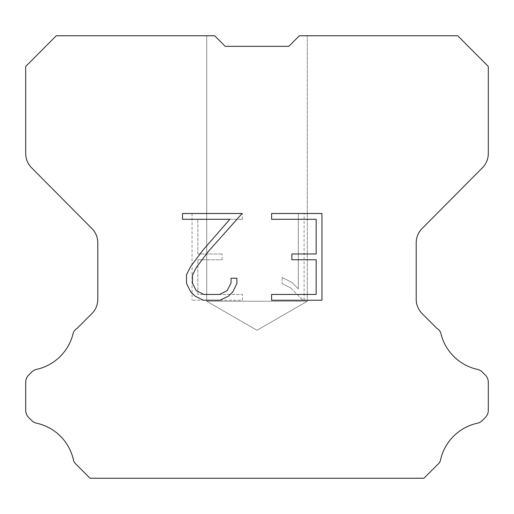 <?xml version="1.0" encoding="UTF-8"?>
<svg xmlns="http://www.w3.org/2000/svg" width="514" height="514" viewBox="0 0 514 514"><rect width="100%" height="100%" fill="white"/><g stroke="black" fill="none" stroke-linecap="round" stroke-linejoin="round"><path stroke-width="0.39" stroke-dasharray="2.57 1.93" d="M307.282 301.249L206.718 301.249L206.718 35.755L214.627 35.755L225.209 46.337L214.627 35.755L225.209 46.337L214.627 35.755L225.209 46.337L214.627 35.755L225.209 46.337L214.627 35.755L225.209 46.337L214.627 35.755L225.209 46.337L214.627 35.755L225.209 46.337L214.627 35.755L225.209 46.337L214.627 35.755L225.209 46.337L214.627 35.755L225.209 46.337L214.627 35.755L225.209 46.337L214.627 35.755L225.209 46.337L214.627 35.755L225.209 46.337L214.627 35.755L225.209 46.337L214.627 35.755L225.209 46.337L214.627 35.755L225.209 46.337L214.627 35.755L225.209 46.337L214.627 35.755L225.209 46.337L214.627 35.755L225.209 46.337L214.627 35.755L225.209 46.337L214.627 35.755L225.209 46.337L214.627 35.755L225.209 46.337L214.627 35.755L225.209 46.337L214.627 35.755L225.209 46.337L214.627 35.755L225.209 46.337L214.627 35.755L225.209 46.337L214.627 35.755L225.209 46.337L214.627 35.755L225.209 46.337L214.627 35.755L225.209 46.337L214.627 35.755L225.209 46.337L214.627 35.755L225.209 46.337L214.627 35.755L225.209 46.337L214.627 35.755L225.209 46.337L214.627 35.755L225.209 46.337L214.627 35.755L225.209 46.337L214.627 35.755L225.209 46.337L214.627 35.755L225.209 46.337L214.627 35.755L225.209 46.337L214.627 35.755L225.209 46.337L214.627 35.755L225.209 46.337L214.627 35.755L225.209 46.337L214.627 35.755L225.209 46.337L214.627 35.755L225.209 46.337L214.627 35.755L56.289 35.755L25.7 66.486L25.7 153.564A20.11 20.11 0 0 0 31.54 167.737L91.955 228.576A20.11 20.11 0 0 1 97.795 242.743L97.795 299.366A20.11 20.11 0 0 1 91.903 313.585L77.216 328.279A10.055 10.055 0 0 0 73.29 332.686A48.271 48.271 0 0 1 36.597 369.373A10.055 10.055 0 0 0 31.662 372.078L28.643 375.098A10.055 10.055 0 0 0 25.7 382.204L25.7 410.352A10.055 10.055 0 0 0 28.643 417.464L31.945 420.76A10.055 10.055 0 0 0 36.841 423.26A48.271 48.271 0 0 1 73.675 461.007A9.689 9.689 0 0 0 75.063 463.249L90.059 478.245L423.941 478.245L438.937 463.249A9.689 9.689 0 0 0 440.325 461.007A48.271 48.271 0 0 1 477.159 423.26A10.055 10.055 0 0 0 482.055 420.76L485.357 417.464A10.055 10.055 0 0 0 488.3 410.352L488.3 382.204A10.055 10.055 0 0 0 485.357 375.098L482.338 372.078A10.055 10.055 0 0 0 477.403 369.373A48.271 48.271 0 0 1 440.71 332.686A10.055 10.055 0 0 0 436.784 328.279L422.097 313.585A20.11 20.11 0 0 1 416.205 299.366L416.205 242.743A20.11 20.11 0 0 1 422.045 228.576L482.46 167.737A20.11 20.11 0 0 0 488.3 153.564L488.3 66.486L457.711 35.755L299.373 35.755L307.282 35.755L307.282 301.249L257 330.277L206.718 301.249L206.718 35.755L214.627 35.755L206.718 35.755L214.627 35.755L206.718 35.755L214.627 35.755L206.718 35.755L214.627 35.755L206.718 35.755L214.627 35.755L206.718 35.755L214.627 35.755L206.718 35.755L214.627 35.755L206.718 35.755L214.627 35.755L206.718 35.755L214.627 35.755L206.718 35.755L214.627 35.755L206.718 35.755L214.627 35.755L206.718 35.755L214.627 35.755L206.718 35.755L214.627 35.755L206.718 35.755L214.627 35.755L206.718 35.755L214.627 35.755L206.718 35.755L214.627 35.755L206.718 35.755L214.627 35.755L206.718 35.755L214.627 35.755L206.718 35.755L214.627 35.755L206.718 35.755L214.627 35.755L206.718 35.755L214.627 35.755L206.718 35.755L214.627 35.755L206.718 35.755L214.627 35.755L206.718 35.755L214.627 35.755L206.718 35.755L214.627 35.755L206.718 35.755L214.627 35.755L206.718 35.755L214.627 35.755L206.718 35.755L214.627 35.755L206.718 35.755L214.627 35.755L206.718 35.755L214.627 35.755L206.718 35.755L214.627 35.755L206.718 35.755L214.627 35.755L206.718 35.755L214.627 35.755L206.718 35.755L214.627 35.755L206.718 35.755L214.627 35.755L206.718 35.755L214.627 35.755L206.718 35.755L214.627 35.755L206.718 35.755L214.627 35.755L206.718 35.755L214.627 35.755L206.718 35.755L214.627 35.755L206.718 35.755L214.627 35.755L206.718 35.755L214.627 35.755L206.718 35.755L206.718 301.249L206.718 35.755L206.718 301.249L206.718 35.755L206.718 301.249L206.718 35.755L206.718 301.249L206.718 35.755L206.718 301.249L206.718 35.755L206.718 301.249L206.718 35.755L206.718 301.249L206.718 35.755L206.718 301.249L206.718 35.755L206.718 301.249L206.718 35.755L206.718 301.249L206.718 35.755L206.718 301.249L206.718 35.755L206.718 301.249L206.718 35.755L206.718 301.249L206.718 35.755L206.718 301.249L206.718 35.755L206.718 301.249L206.718 35.755L206.718 301.249L206.718 35.755L206.718 301.249L206.718 35.755L206.718 301.249L206.718 35.755L206.718 301.249L206.718 35.755L206.718 301.249L206.718 35.755L206.718 301.249L307.282 301.249L206.718 301.249L307.282 301.249L257 330.277L206.718 301.249L307.282 301.249L206.718 301.249L307.282 301.249L257 330.277L206.718 301.249L307.282 301.249L206.718 301.249L307.282 301.249L257 330.277L206.718 301.249L307.282 301.249L206.718 301.249L307.282 301.249L257 330.277L206.718 301.249L307.282 301.249L206.718 301.249L307.282 301.249L257 330.277L206.718 301.249L307.282 301.249L206.718 301.249L307.282 301.249L257 330.277L206.718 301.249L307.282 301.249L206.718 301.249L307.282 301.249L257 330.277L206.718 301.249L307.282 301.249L206.718 301.249L307.282 301.249L257 330.277L206.718 301.249L307.282 301.249L206.718 301.249L307.282 301.249L257 330.277L206.718 301.249L307.282 301.249L206.718 301.249L307.282 301.249L257 330.277L206.718 301.249L307.282 301.249L206.718 301.249L307.282 301.249L257 330.277L206.718 301.249L307.282 301.249L206.718 301.249L307.282 301.249L257 330.277L206.718 301.249L307.282 301.249L206.718 301.249L307.282 301.249L257 330.277L206.718 301.249L307.282 301.249L206.718 301.249L307.282 301.249L257 330.277L206.718 301.249L307.282 301.249L206.718 301.249L307.282 301.249L257 330.277L206.718 301.249L307.282 301.249L206.718 301.249L307.282 301.249L257 330.277L206.718 301.249L307.282 301.249L206.718 301.249L307.282 301.249L257 330.277L206.718 301.249L307.282 301.249L206.718 301.249L307.282 301.249L257 330.277L206.718 301.249L307.282 301.249L206.718 301.249L307.282 301.249L257 330.277L206.718 301.249L307.282 301.249L206.718 301.249L307.282 301.249L257 330.277L206.718 301.249L307.282 301.249L206.718 301.249L307.282 301.249L257 330.277L206.718 301.249L307.282 301.249L206.718 301.249L257 330.277L206.718 301.249L307.282 301.249L257 330.277L206.718 301.249L307.282 301.249L257 330.277L206.718 301.249L307.282 301.249L257 330.277L206.718 301.249L307.282 301.249L257 330.277L206.718 301.249L307.282 301.249L257 330.277L206.718 301.249L307.282 301.249L257 330.277L206.718 301.249L307.282 301.249L257 330.277L206.718 301.249L307.282 301.249L257 330.277L206.718 301.249L307.282 301.249L257 330.277L206.718 301.249L307.282 301.249L257 330.277L206.718 301.249L307.282 301.249L257 330.277L206.718 301.249L307.282 301.249L257 330.277L206.718 301.249L307.282 301.249L257 330.277L206.718 301.249L307.282 301.249L257 330.277L206.718 301.249L307.282 301.249L257 330.277L206.718 301.249L307.282 301.249L257 330.277L206.718 301.249L307.282 301.249L257 330.277L206.718 301.249L307.282 301.249L257 330.277L206.718 301.249L307.282 301.249L257 330.277L206.718 301.249L307.282 301.249L257 330.277L307.282 301.249L307.282 35.755L307.282 301.249M307.282 35.755L299.373 35.755L288.791 46.337L299.373 35.755L307.282 35.755L299.373 35.755L307.282 35.755L299.373 35.755L307.282 35.755L299.373 35.755L307.282 35.755L299.373 35.755L307.282 35.755L299.373 35.755L307.282 35.755L299.373 35.755L307.282 35.755L299.373 35.755L307.282 35.755L299.373 35.755L307.282 35.755L299.373 35.755L307.282 35.755L299.373 35.755L307.282 35.755L299.373 35.755L307.282 35.755L299.373 35.755L307.282 35.755L299.373 35.755L307.282 35.755L299.373 35.755L307.282 35.755L299.373 35.755L307.282 35.755L299.373 35.755L307.282 35.755L299.373 35.755L307.282 35.755L299.373 35.755L307.282 35.755L299.373 35.755L307.282 35.755L299.373 35.755L307.282 35.755L299.373 35.755L307.282 35.755L299.373 35.755L307.282 35.755L299.373 35.755L307.282 35.755L299.373 35.755L307.282 35.755L299.373 35.755L307.282 35.755L299.373 35.755L307.282 35.755L299.373 35.755L307.282 35.755L299.373 35.755L307.282 35.755L299.373 35.755L307.282 35.755L299.373 35.755L307.282 35.755L299.373 35.755L307.282 35.755L299.373 35.755L307.282 35.755L299.373 35.755L307.282 35.755L299.373 35.755L307.282 35.755L299.373 35.755L307.282 35.755L299.373 35.755L307.282 35.755L299.373 35.755L307.282 35.755L299.373 35.755L307.282 35.755L299.373 35.755L307.282 35.755L299.373 35.755L307.282 35.755L299.373 35.755L307.282 35.755L299.373 35.755L288.791 46.337L299.373 35.755L288.791 46.337L299.373 35.755L288.791 46.337L299.373 35.755L288.791 46.337L299.373 35.755L288.791 46.337L299.373 35.755L288.791 46.337L299.373 35.755L288.791 46.337L299.373 35.755L288.791 46.337L299.373 35.755L288.791 46.337L299.373 35.755L288.791 46.337L299.373 35.755L288.791 46.337L299.373 35.755L288.791 46.337L299.373 35.755L288.791 46.337L299.373 35.755L288.791 46.337L299.373 35.755L288.791 46.337L299.373 35.755L288.791 46.337L299.373 35.755L288.791 46.337L299.373 35.755L288.791 46.337L299.373 35.755L288.791 46.337L299.373 35.755L288.791 46.337L299.373 35.755L288.791 46.337L299.373 35.755L288.791 46.337L299.373 35.755L288.791 46.337L299.373 35.755L288.791 46.337L299.373 35.755L288.791 46.337L299.373 35.755L288.791 46.337L299.373 35.755L288.791 46.337L299.373 35.755L288.791 46.337L299.373 35.755L288.791 46.337L299.373 35.755L288.791 46.337L299.373 35.755L288.791 46.337L299.373 35.755L288.791 46.337L299.373 35.755L288.791 46.337L299.373 35.755L288.791 46.337L299.373 35.755L288.791 46.337L299.373 35.755L288.791 46.337L299.373 35.755L288.791 46.337L299.373 35.755L288.791 46.337L299.373 35.755L288.791 46.337L299.373 35.755L288.791 46.337L299.373 35.755L288.791 46.337L299.373 35.755L288.791 46.337L299.373 35.755L288.791 46.337L225.209 46.337L214.627 35.755L206.718 35.755M316.161 259.756L316.161 294.451L271.61 294.451L271.61 300.234L321.944 300.234L321.944 213.503L271.61 213.503L271.61 219.285L316.161 219.285L316.161 253.974L291.881 253.974L291.881 259.756L316.161 259.756M236.915 283.439L236.915 278.241L231.043 278.241L231.043 282.989L227.207 290.603L219.581 294.451L203.885 294.451L196.207 290.616L192.422 282.989L192.422 275.375L196.322 267.46L208.35 251.436L242.113 213.503L182.489 213.503L182.489 219.285L229.861 219.285L202.927 250.157L190.675 266.47L186.498 274.765L186.498 283.349L190.675 291.817L194.967 296.051L203.377 300.234L220.037 300.234L228.505 296.115L232.797 291.907L236.915 283.439M197.839 294.451L197.839 259.756L197.839 294.451L242.39 294.451L197.839 294.451M197.839 259.756L222.119 259.756L197.839 259.756M222.119 259.756L222.119 253.974L222.119 259.756M222.119 253.974L197.839 253.974L222.119 253.974M197.839 253.974L197.839 219.285L197.839 253.974M197.839 219.285L242.39 219.285L197.839 219.285M242.39 219.285L242.39 213.503L242.39 219.285M242.39 300.234L242.39 294.451L242.39 300.234L192.056 300.234L242.39 300.234M192.056 213.503L192.056 300.234L192.056 213.503L242.39 213.503L192.056 213.503M282.122 277.509L282.122 283.599L282.122 277.509L291.721 282.244L282.122 277.509M282.122 283.599L290.59 287.885L282.122 283.599M290.59 287.885L302.887 300.118L290.59 287.885M302.887 300.118L304.108 300.118L302.887 300.118M304.108 300.118L304.108 213.394L304.108 300.118M298.326 288.907L291.721 282.244L298.326 288.907L298.326 213.394L298.326 288.907M304.108 213.394L298.326 213.394L304.108 213.394M288.791 46.337L225.209 46.337"/><path stroke-width="0.77" d="M225.209 46.337L288.791 46.337L225.209 46.337L288.791 46.337L225.209 46.337L288.791 46.337L225.209 46.337L288.791 46.337L225.209 46.337L288.791 46.337L225.209 46.337L288.791 46.337L225.209 46.337L288.791 46.337L225.209 46.337L288.791 46.337L225.209 46.337L288.791 46.337L225.209 46.337L288.791 46.337L225.209 46.337L288.791 46.337L225.209 46.337L288.791 46.337L225.209 46.337L288.791 46.337L225.209 46.337L288.791 46.337L225.209 46.337L288.791 46.337L225.209 46.337L288.791 46.337L225.209 46.337L288.791 46.337L225.209 46.337L288.791 46.337L225.209 46.337L288.791 46.337L225.209 46.337L288.791 46.337L225.209 46.337L288.791 46.337L225.209 46.337L288.791 46.337L225.209 46.337L214.627 35.755L56.289 35.755L25.7 66.486L25.7 153.564A20.11 20.11 0 0 0 31.54 167.737L91.955 228.576A20.11 20.11 0 0 1 97.795 242.743L97.795 299.366A20.11 20.11 0 0 1 91.903 313.585L77.216 328.279A10.055 10.055 0 0 0 73.29 332.686A48.271 48.271 0 0 1 36.597 369.373A10.055 10.055 0 0 0 31.662 372.078L28.643 375.098A10.055 10.055 0 0 0 25.7 382.204L25.7 410.352A10.055 10.055 0 0 0 28.643 417.464L31.945 420.76A10.055 10.055 0 0 0 36.841 423.26A48.271 48.271 0 0 1 73.675 461.007A9.689 9.689 0 0 0 75.063 463.249L90.059 478.245L423.941 478.245L438.937 463.249A9.689 9.689 0 0 0 440.325 461.007A48.271 48.271 0 0 1 477.159 423.26A10.055 10.055 0 0 0 482.055 420.76L485.357 417.464A10.055 10.055 0 0 0 488.3 410.352L488.3 382.204A10.055 10.055 0 0 0 485.357 375.098L482.338 372.078A10.055 10.055 0 0 0 477.403 369.373A48.271 48.271 0 0 1 440.71 332.686A10.055 10.055 0 0 0 436.784 328.279L422.097 313.585A20.11 20.11 0 0 1 416.205 299.366L416.205 242.743A20.11 20.11 0 0 1 422.045 228.576L482.46 167.737A20.11 20.11 0 0 0 488.3 153.564L488.3 66.486L457.711 35.755L299.373 35.755L288.791 46.337M316.161 294.451L316.161 259.756L291.881 259.756L291.881 253.974L316.161 253.974L316.161 219.285L271.61 219.285L271.61 213.503L321.944 213.503L321.944 300.234L271.61 300.234L271.61 294.451L316.161 294.451M236.915 278.241L236.915 283.439L232.797 291.907L228.505 296.115L220.037 300.234L203.377 300.234L194.967 296.051L190.675 291.817L186.498 283.349L186.498 274.765L190.675 266.47L202.927 250.157L229.861 219.285L182.489 219.285L182.489 213.503L242.113 213.503L208.35 251.436L196.322 267.46L192.422 275.375L192.422 282.989L196.207 290.616L203.885 294.451L219.581 294.451L227.207 290.603L231.043 282.989L231.043 278.241L236.915 278.241"/></g></svg>
